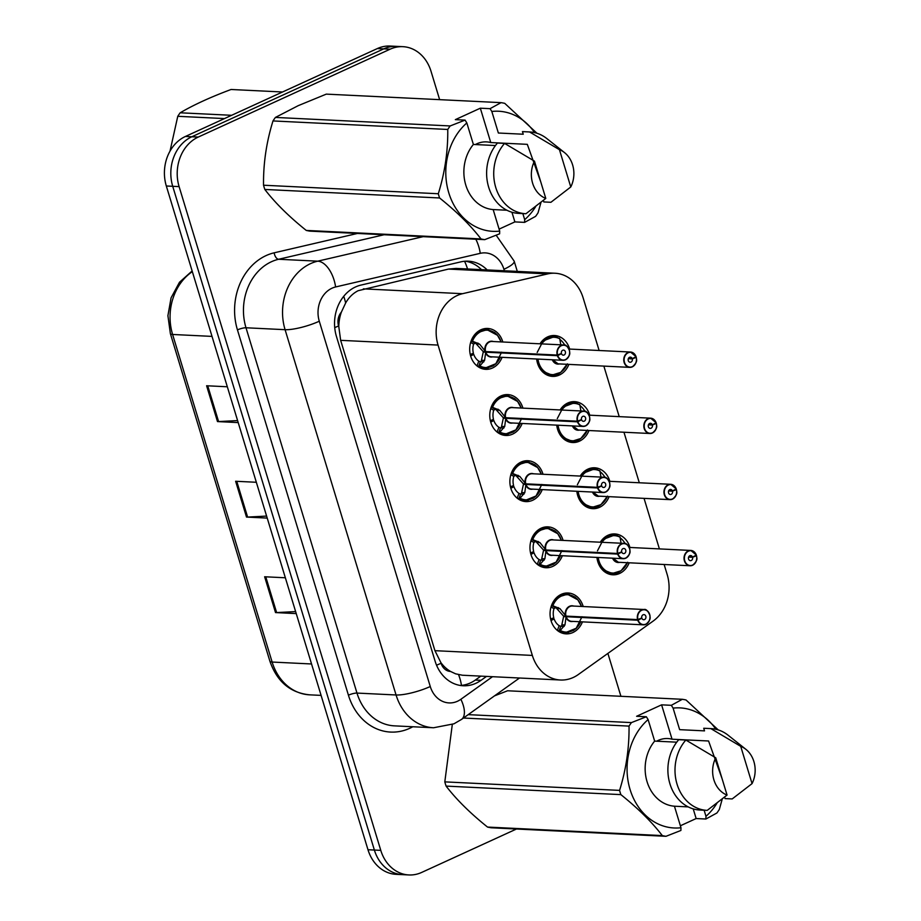 <?xml version="1.0" encoding="UTF-8"?>
<svg xmlns="http://www.w3.org/2000/svg" width="921" height="921" viewBox="0 0 921 921"><rect width="100%" height="100%" fill="white"/><g stroke="black" fill="none" stroke-linecap="round" stroke-linejoin="round"><path stroke-width="1.38" d="M560.106 409.949A20.469 17.004 -87.2 0 1 567.808 402.995A20.469 17.004 -87.2 0 1 574.612 401.648A20.469 17.004 -87.2 0 1 589.728 415.198M588.98 430.521A20.469 17.004 -87.2 0 1 579.413 441.194A20.469 17.004 -87.2 0 1 572.62 442.529A20.469 17.004 -87.2 0 1 556.745 425.145M580.207 476.076A20.469 17.004 -87.2 0 1 587.909 469.123A20.469 17.004 -87.2 0 1 594.701 467.787A20.469 17.004 -87.2 0 1 609.829 481.326M609.08 496.661A20.469 17.004 -87.2 0 1 599.513 507.333A20.469 17.004 -87.2 0 1 592.71 508.668A20.469 17.004 -87.2 0 1 576.834 491.284M600.296 542.216A20.469 17.004 -87.2 0 1 607.998 535.262A20.469 17.004 -87.2 0 1 614.791 533.927A20.469 17.004 -87.2 0 1 629.918 547.465M629.17 562.8A20.469 17.004 -87.2 0 1 619.603 573.461A20.469 17.004 -87.2 0 1 612.799 574.808A20.469 17.004 -87.2 0 1 596.935 557.412M540.017 343.809A20.469 17.004 -87.2 0 1 547.719 336.856A20.469 17.004 -87.2 0 1 554.511 335.52A20.469 17.004 -87.2 0 1 569.639 349.059M568.89 364.394A20.469 17.004 -87.2 0 1 559.323 375.054A20.469 17.004 -87.2 0 1 552.519 376.401A20.469 17.004 -87.2 0 1 536.655 359.006M522.161 423.464A20.469 17.004 -87.2 0 1 512.594 434.125A20.469 17.004 -87.2 0 1 505.79 435.472A20.469 17.004 -87.2 0 1 489.949 418.341A20.469 17.004 -87.2 0 1 500.989 395.926A20.469 17.004 -87.2 0 1 507.782 394.591A20.469 17.004 -87.2 0 1 522.909 408.13M542.25 489.592A20.469 17.004 -87.2 0 1 532.683 500.264A20.469 17.004 -87.2 0 1 525.879 501.6A20.469 17.004 -87.2 0 1 510.05 484.481A20.469 17.004 -87.2 0 1 521.079 462.066A20.469 17.004 -87.2 0 1 527.883 460.719A20.469 17.004 -87.2 0 1 542.999 474.269M562.351 555.731A20.469 17.004 -87.2 0 1 552.773 566.392A20.469 17.004 -87.2 0 1 545.98 567.739A20.469 17.004 -87.2 0 1 530.139 550.608A20.469 17.004 -87.2 0 1 541.168 528.194A20.469 17.004 -87.2 0 1 547.972 526.858A20.469 17.004 -87.2 0 1 563.088 540.397M582.44 621.859A20.469 17.004 -87.2 0 1 572.874 632.531A20.469 17.004 -87.2 0 1 566.07 633.867A20.469 17.004 -87.2 0 1 550.228 616.748A20.469 17.004 -87.2 0 1 561.269 594.333A20.469 17.004 -87.2 0 1 568.061 592.997A20.469 17.004 -87.2 0 1 583.189 606.536M502.072 357.325A20.469 17.004 -87.2 0 1 492.493 367.997A20.469 17.004 -87.2 0 1 485.701 369.333A20.469 17.004 -87.2 0 1 469.86 352.213A20.469 17.004 -87.2 0 1 480.889 329.787A20.469 17.004 -87.2 0 1 487.693 328.452A20.469 17.004 -87.2 0 1 502.808 341.99M599.122 350.498L583.12 297.828A38.371 31.89 92.8 0 0 554.995 273.238L456.091 268.414L448.481 269.082L358.154 290.702C353.019 293.304 348.84 297.391 345.651 302.974L341.357 312.15A12.79 10.626 92.8 0 0 338.594 325.93A38.371 8.439 163.1 0 1 334.726 327.623M554.995 273.238A38.371 31.89 92.8 0 0 547.615 273.917L462.538 293.695A38.371 31.89 92.8 0 0 457.161 295.537A38.371 31.89 92.8 0 0 438.051 345.076L532.338 655.418A38.371 31.89 92.8 0 0 560.463 680.009A38.371 31.89 92.8 0 0 578.25 674.575L653.104 621.111A38.371 31.89 92.8 0 0 667.172 574.497L664.133 564.504M450.519 671.444A38.371 31.89 -87.2 0 1 440.883 662.613L441.078 663.247A12.79 10.626 92.8 0 0 450.519 671.444L455.596 673.827L462.503 675.243M338.594 325.93L338.79 326.564A38.371 31.89 -87.2 0 1 341.357 312.15M338.79 326.564L340.643 340.333L434.931 650.675L440.883 662.613M659.401 548.904L644.044 498.365M639.301 482.765L623.954 432.225M619.211 416.637L603.854 366.098M516.474 829.015L421.645 872.44A38.371 31.89 -87.2 0 1 408.889 874.95L402.5 874.639A38.371 31.89 -87.2 0 1 374.375 850.048L172.722 186.307A38.371 31.89 -87.2 0 1 191.821 136.769L383.758 48.871A38.371 31.89 -87.2 0 1 396.502 46.361A38.371 31.89 -87.2 0 0 383.758 48.871L191.821 136.769A38.371 31.89 -87.2 0 0 172.722 186.307L374.375 850.048A38.371 31.89 -87.2 0 0 402.5 874.639L396.099 874.328A38.371 31.89 -87.2 0 1 367.986 849.738L166.321 185.996A38.371 31.89 -87.2 0 1 185.432 136.458L377.357 48.56A38.371 31.89 -87.2 0 1 390.113 46.05L402.903 46.672A38.371 31.89 -87.2 0 1 431.016 71.262L439.639 99.652M295.629 611.59L276.622 612.569A10.235 2.256 163.1 0 1 275.517 612.58L296.228 613.593M285.349 577.778L264.638 576.765L275.517 612.58M237.595 420.586L218.599 421.565A10.235 2.256 163.1 0 1 217.483 421.576L238.205 422.589M227.326 386.774L206.603 385.761L217.483 421.576M266.606 516.082L247.611 517.072A10.235 2.256 163.1 0 1 246.506 517.072L267.217 518.086M256.337 482.27L235.626 481.269L246.506 517.072M487.174 269.934A38.371 31.89 92.8 0 0 468.282 261.184A38.371 31.89 92.8 0 0 460.914 261.852L360.928 285.096A38.371 31.89 92.8 0 0 355.564 286.938A38.371 31.89 92.8 0 0 336.453 336.487L435.103 661.174A38.371 31.89 92.8 0 0 463.217 685.765A38.371 31.89 92.8 0 0 481.015 680.331L486.507 676.405M408.889 874.95A38.371 31.89 -87.2 0 1 380.776 850.359L179.111 186.618A38.371 31.89 -87.2 0 1 198.222 137.079L390.147 49.181A38.371 31.89 -87.2 0 1 402.903 46.672M607.883 653.403L620.915 696.299M480.82 676.129L475.328 680.055A38.371 31.89 -87.2 0 1 460.385 685.477M465.439 261.196A38.371 31.89 -87.2 0 1 481.487 269.657M489.016 329.971A19.18 15.945 92.8 0 0 486.921 329.695A19.18 15.945 92.8 0 0 480.543 330.95A19.18 15.945 92.8 0 0 471.61 340.851L479.634 344.155L485.528 351.569L483.041 351.442L475.443 342.992L473.601 344.109A14.068 11.697 92.8 0 0 473.406 353.25L470.251 354.504M557.401 355.679L557.746 355.587A7.414 6.159 92.8 0 0 565.552 359.558A7.414 6.159 92.8 0 0 569.247 349.98A7.414 6.159 92.8 0 0 561.338 345.709A7.414 6.159 92.8 0 0 557.562 354.988L557.217 355.057A7.679 6.378 -87.2 0 1 561.131 345.467A7.679 6.378 -87.2 0 1 563.675 344.961C565.621 344.327 567.589 346.308 569.592 350.924C569.339 352.605 571.527 354.62 565.517 359.789A7.679 6.378 -87.2 0 1 562.927 360.295A7.679 6.378 -87.2 0 1 557.401 355.679L485.712 352.19L484.584 360.422L479.404 366.443A19.18 15.945 92.8 0 0 485.045 368.02A19.18 15.945 92.8 0 0 488.452 367.744M565.54 359.766A7.679 6.378 -87.2 0 0 569.615 351.35A7.679 6.378 -87.2 0 0 563.675 344.961L492.044 341.472A7.679 6.378 92.8 0 0 489.488 341.967A7.679 6.378 92.8 0 0 485.586 351.569L485.528 351.569M557.217 355.057L485.586 351.569M557.562 354.988L561.419 353.445A2.556 2.13 -87.2 0 1 563.571 350.084A2.556 2.13 -87.2 0 1 563.318 355.184A2.556 2.13 -87.2 0 1 561.476 353.652L560.958 353.629M483.778 361.895L480.44 361.734L478.678 366.431L477.02 365.844A19.18 15.945 -87.2 0 1 476.594 365.579M470.884 354.251L473.751 354.389A14.068 11.697 92.8 0 0 478.782 361.136L480.44 361.734M471.621 340.862L477.953 332.481L487.036 329.706L497.467 335.302M501.634 352.179L495.855 363.691L485.309 368.009L478.678 366.431M473.751 354.389L470.643 356.001M485.712 352.19L483.237 352.064L485.022 351.534M481.153 361.757L483.237 352.064M561.476 353.652L557.746 355.587M487.566 351.661L485.77 352.19A7.679 6.378 92.8 0 0 491.296 356.795L562.927 360.295L565.517 359.789M558.114 363.864L552.807 359.8A7.679 6.378 92.8 0 0 558.126 363.864L629.757 367.364L632.336 366.846A7.679 6.378 -87.2 0 1 629.757 367.364A7.679 6.378 -87.2 0 1 623.816 360.94A7.679 6.378 -87.2 0 1 627.949 352.536A7.679 6.378 -87.2 0 1 630.505 352.029A7.679 6.378 -87.2 0 1 636.031 356.634L635.974 356.749A7.414 6.159 92.8 0 0 628.168 352.778A7.414 6.159 92.8 0 0 624.473 362.356A7.414 6.159 92.8 0 0 632.37 366.627A7.414 6.159 92.8 0 0 636.158 357.348L632.301 358.891L628.329 358.695M636.158 357.348L635.087 357.21M632.301 358.891A2.556 2.13 -87.2 0 1 630.148 362.252A2.556 2.13 -87.2 0 1 630.39 357.141A2.556 2.13 -87.2 0 1 632.232 358.683L628.41 358.499M557.677 337.558A19.18 15.945 92.8 0 0 553.74 336.764A19.18 15.945 92.8 0 0 547.373 338.019A19.18 15.945 92.8 0 0 540.604 343.832M537.024 359.029A19.18 15.945 92.8 0 0 537.818 362.793A19.18 15.945 92.8 0 0 551.875 375.089A19.18 15.945 92.8 0 0 554.534 374.951M567.014 364.302L560.785 372.349L551.978 375.089L543.321 371.543L537.818 362.793M537.173 352.467L543.183 340.851L553.993 336.798L559.392 338.329M559.841 339.412A19.18 15.945 -87.2 0 1 564.769 345.133M560.762 344.673L559.772 338.79A18.696 15.53 -87.2 0 0 541.663 343.89M632.232 358.683L635.974 356.749M632.336 366.846C638.748 361.113 636.066 359.42 636.261 357.279L636.215 357.267A7.679 6.378 -87.2 0 1 632.37 366.823M509.106 396.099A19.18 15.945 92.8 0 0 507.011 395.834A19.18 15.945 92.8 0 0 500.633 397.089A19.18 15.945 92.8 0 0 491.71 406.99L499.735 410.294L505.617 417.697L503.142 417.581L495.533 409.12L493.702 410.236A14.068 11.697 92.8 0 0 493.495 419.377L490.34 420.644M577.502 421.818L577.835 421.726A7.414 6.159 92.8 0 0 585.641 425.698A7.414 6.159 92.8 0 0 589.336 416.119A7.414 6.159 92.8 0 0 581.439 411.848A7.414 6.159 92.8 0 0 577.651 421.116L577.306 421.196A7.679 6.378 -87.2 0 1 581.22 411.595A7.679 6.378 -87.2 0 1 583.764 411.1A7.679 6.378 -87.2 0 1 589.705 417.524A7.679 6.378 -87.2 0 1 585.572 425.928A7.679 6.378 -87.2 0 1 583.028 426.423A7.679 6.378 -87.2 0 1 577.502 421.818L505.802 418.318L504.673 426.561L499.493 432.582A19.18 15.945 92.8 0 0 505.145 434.159A19.18 15.945 92.8 0 0 508.542 433.883M507.655 417.8L505.871 418.318A7.667 6.378 -87.2 0 1 505.871 418.318A7.679 6.378 92.8 0 0 511.385 422.935L583.028 426.423L585.606 425.916C591.627 420.759 589.44 418.744 589.682 417.063C587.679 412.447 585.71 410.455 583.764 411.1L512.134 407.6A7.679 6.378 92.8 0 0 509.589 408.107A7.679 6.378 92.8 0 0 505.675 417.697L505.617 417.697M577.306 421.196L505.675 417.697M577.651 421.116L581.508 419.585A2.556 2.13 -87.2 0 1 583.661 416.211A2.556 2.13 -87.2 0 1 583.419 421.323A2.556 2.13 -87.2 0 1 581.577 419.792L581.047 419.757M517.556 401.441L507.126 395.846L498.042 398.609L491.273 406.967M503.868 428.035L500.529 427.874L498.779 432.559L497.11 431.984A19.18 15.945 -87.2 0 1 496.695 431.707M490.974 420.39L493.84 420.529A14.068 11.697 92.8 0 0 498.871 427.275L500.529 427.874M521.735 418.318L515.944 429.831L505.399 434.148L498.779 432.559M493.84 420.529L490.732 422.14M501.231 427.897L503.327 418.203L505.111 417.674M505.802 418.318L503.327 418.203M581.577 419.792L577.835 421.726M529.207 462.238A19.18 15.945 92.8 0 0 527.1 461.962A19.18 15.945 92.8 0 0 520.733 463.217A19.18 15.945 92.8 0 0 511.8 473.118L519.824 476.422L525.707 483.836L523.232 483.709L515.633 475.259L513.791 476.376A14.068 11.697 92.8 0 0 513.584 485.517L510.441 486.772M597.591 487.957L597.936 487.854A7.414 6.159 92.8 0 0 605.73 491.826A7.414 6.159 92.8 0 0 609.426 482.247A7.414 6.159 92.8 0 0 601.528 477.976A7.414 6.159 92.8 0 0 597.752 487.255L597.407 487.324A7.679 6.378 -87.2 0 1 601.309 477.734A7.679 6.378 -87.2 0 1 603.865 477.228A7.679 6.378 -87.2 0 1 609.806 483.652A7.679 6.378 -87.2 0 1 605.661 492.056A7.679 6.378 -87.2 0 1 603.117 492.562A7.679 6.378 -87.2 0 1 597.591 487.957L525.903 484.458L524.774 492.7L519.582 498.722A19.18 15.945 92.8 0 0 525.235 500.287A19.18 15.945 92.8 0 0 528.642 500.022M527.756 483.928L525.96 484.458A7.679 6.378 92.8 0 0 531.486 489.074L603.117 492.562L605.696 492.056C611.717 486.887 609.529 484.883 609.783 483.203C607.779 478.586 605.811 476.594 603.865 477.228L532.234 473.739A7.679 6.378 92.8 0 0 529.679 474.246A7.679 6.378 92.8 0 0 525.764 483.836L525.707 483.836M597.407 487.324L525.764 483.836M597.752 487.255L601.597 485.712A2.556 2.13 -87.2 0 1 603.762 482.351A2.556 2.13 -87.2 0 1 603.508 487.462A2.556 2.13 -87.2 0 1 601.666 485.92L601.148 485.897M537.645 467.569L527.215 461.974L518.143 464.748L511.362 473.106M523.968 494.163L520.63 494.001L518.868 498.698L517.199 498.111A19.18 15.945 -87.2 0 1 516.785 497.847M511.074 486.518L513.941 486.656A14.068 11.697 92.8 0 0 518.972 493.403L520.63 494.001M541.824 484.446L536.045 495.97L525.488 500.287L518.868 498.698M513.941 486.656L510.821 488.28M515.633 475.259L518.258 475.386M521.332 494.036L523.416 484.342L525.212 483.813M525.903 484.458L523.416 484.342M601.666 485.92L597.936 487.854M549.296 528.366A19.18 15.945 92.8 0 0 547.201 528.101A19.18 15.945 92.8 0 0 540.823 529.356A19.18 15.945 92.8 0 0 531.889 539.257L539.913 542.561L545.808 549.964L543.321 549.849L535.734 541.398L533.881 542.504A14.068 11.697 92.8 0 0 533.685 551.656L530.531 552.911M617.68 554.085L618.026 553.993A7.414 6.159 92.8 0 0 625.831 557.965A7.414 6.159 92.8 0 0 629.527 548.386A7.414 6.159 92.8 0 0 621.617 544.115A7.414 6.159 92.8 0 0 617.841 553.394L617.496 553.463A7.679 6.378 -87.2 0 1 621.41 543.874A7.679 6.378 -87.2 0 1 623.954 543.367A7.679 6.378 -87.2 0 1 629.895 549.791A7.679 6.378 -87.2 0 1 625.762 558.195A7.679 6.378 -87.2 0 1 623.206 558.702A7.679 6.378 -87.2 0 1 617.68 554.085L545.992 550.597L544.864 558.828L539.671 564.872A19.18 15.945 92.8 0 0 545.324 566.427A19.18 15.945 92.8 0 0 548.732 566.15M547.845 550.067L546.049 550.597A7.679 6.378 92.8 0 0 551.575 555.202L623.206 558.702L625.796 558.184C631.806 553.026 629.619 551.011 629.872 549.33C627.869 544.714 625.9 542.722 623.954 543.367L552.324 539.879A7.679 6.378 92.8 0 0 549.768 540.374A7.679 6.378 92.8 0 0 545.865 549.975L545.808 549.964M617.496 553.463L545.865 549.975M617.841 553.394L621.698 551.852A2.556 2.13 -87.2 0 1 623.851 548.479A2.556 2.13 -87.2 0 1 623.598 553.59A2.556 2.13 -87.2 0 1 621.756 552.059L621.238 552.036M557.746 533.708L547.316 528.113L538.232 530.887L531.463 539.234M544.058 560.302L540.719 560.141L538.958 564.838L537.3 564.251A19.18 15.945 -87.2 0 1 536.874 563.986M531.164 552.658L534.03 552.796A14.068 11.697 92.8 0 0 539.061 559.542L540.719 560.141M561.914 550.585L556.134 562.098L545.589 566.415L539.683 564.849M534.03 552.796L530.922 554.407M539.671 564.872L538.958 564.838M535.734 541.398L538.348 541.525M541.421 560.175L543.517 550.47L545.301 549.941M545.992 550.597L543.517 550.47M621.756 552.059L618.026 553.993M569.385 594.505A19.18 15.945 92.8 0 0 567.29 594.229A19.18 15.945 92.8 0 0 560.912 595.496A19.18 15.945 92.8 0 0 551.99 605.396L560.014 608.689L565.897 616.103L563.422 615.976L555.824 607.538L553.981 608.643A14.068 11.697 92.8 0 0 553.774 617.784L550.62 619.05M637.781 620.224L638.115 620.132A7.414 6.159 92.8 0 0 645.92 624.093A7.414 6.159 92.8 0 0 649.616 614.514A7.414 6.159 92.8 0 0 641.718 610.255A7.414 6.159 92.8 0 0 637.931 619.522L637.585 619.603A7.679 6.378 -87.2 0 1 641.5 610.001A7.679 6.378 -87.2 0 1 644.055 609.506A7.679 6.378 -87.2 0 1 649.984 615.919A7.679 6.378 -87.2 0 1 645.851 624.334A7.679 6.378 -87.2 0 1 643.307 624.829A7.679 6.378 -87.2 0 1 637.781 620.224L566.081 616.725L564.953 624.968L559.761 631A19.18 15.945 92.8 0 0 565.425 632.554A19.18 15.945 92.8 0 0 568.821 632.29M567.935 616.207L566.15 616.725A7.679 6.378 92.8 0 0 571.665 621.341L643.307 624.829L645.886 624.323C651.907 619.154 649.719 617.151 649.961 615.47C647.97 610.853 645.989 608.862 644.055 609.506L572.413 606.006A7.679 6.378 92.8 0 0 569.869 606.513A7.679 6.378 92.8 0 0 565.955 616.103L565.897 616.103M637.585 619.603L565.955 616.103M637.931 619.522L641.787 617.979A2.556 2.13 -87.2 0 1 643.94 614.618A2.556 2.13 -87.2 0 1 643.698 619.729A2.556 2.13 -87.2 0 1 641.856 618.187L641.327 618.164M564.147 626.43L560.808 626.268L559.059 630.966L557.389 630.39A19.18 15.945 -87.2 0 1 556.975 630.114M551.253 618.797L554.12 618.935A14.068 11.697 92.8 0 0 559.151 625.681L560.808 626.268M552.001 605.396L558.322 597.015L567.405 594.241L577.835 599.847M582.014 616.725L576.224 628.237L565.678 632.554L559.772 630.989M554.12 618.935L551.011 620.547M559.761 631L559.059 630.966M555.824 607.538L558.448 607.653M566.081 616.725L563.606 616.61L565.39 616.08M561.522 626.292L563.606 616.61M641.856 618.187L638.115 620.132M578.204 430.003L572.897 425.928A7.679 6.378 92.8 0 0 578.215 430.003L649.846 433.492L652.436 432.985A7.679 6.378 -87.2 0 1 649.846 433.492A7.679 6.378 -87.2 0 1 643.906 427.068A7.679 6.378 -87.2 0 1 648.05 418.664A7.679 6.378 -87.2 0 1 650.594 418.169A7.679 6.378 -87.2 0 1 656.12 422.774L656.063 422.877A7.414 6.159 92.8 0 0 648.257 418.917A7.414 6.159 92.8 0 0 644.562 428.495A7.414 6.159 92.8 0 0 652.471 432.755A7.414 6.159 92.8 0 0 656.247 423.487L652.39 425.03L648.419 424.834M656.247 423.487L655.176 423.338M652.39 425.03A2.556 2.13 -87.2 0 1 650.238 428.392A2.556 2.13 -87.2 0 1 650.491 423.28A2.556 2.13 -87.2 0 1 652.333 424.811L648.511 424.627M577.778 403.697A19.18 15.945 92.8 0 0 573.841 402.891A19.18 15.945 92.8 0 0 567.463 404.158A19.18 15.945 92.8 0 0 560.705 409.972M557.113 425.168A19.18 15.945 92.8 0 0 557.907 428.921A19.18 15.945 92.8 0 0 571.964 441.217A19.18 15.945 92.8 0 0 574.635 441.078M587.103 430.429L580.875 438.477L572.068 441.217L563.41 437.682L557.907 428.921M557.274 418.606L563.272 406.99L574.082 402.926L579.493 404.469M579.942 405.551A19.18 15.945 -87.2 0 1 584.858 411.261M580.852 410.812L579.873 404.929A18.696 15.53 -87.2 0 0 561.752 410.029M652.333 424.811L656.063 422.877M598.305 496.131L592.997 492.067A7.679 6.378 92.8 0 0 598.305 496.131L669.947 499.631L672.526 499.124A7.679 6.378 -87.2 0 1 669.947 499.631A7.679 6.378 -87.2 0 1 664.006 493.207A7.679 6.378 -87.2 0 1 668.139 484.803A7.679 6.378 -87.2 0 1 670.684 484.296A7.679 6.378 -87.2 0 1 676.21 488.901L676.164 489.016A7.414 6.159 92.8 0 0 668.358 485.045A7.414 6.159 92.8 0 0 664.663 494.623A7.414 6.159 92.8 0 0 672.56 498.894A7.414 6.159 92.8 0 0 676.336 489.615L672.491 491.158L668.519 490.962M676.336 489.615L675.266 489.477M672.491 491.158A2.556 2.13 -87.2 0 1 670.338 494.519A2.556 2.13 -87.2 0 1 670.58 489.419A2.556 2.13 -87.2 0 1 672.422 490.951L668.6 490.766M597.867 469.825A19.18 15.945 92.8 0 0 593.93 469.031A19.18 15.945 92.8 0 0 587.552 470.286A19.18 15.945 92.8 0 0 580.794 476.111M577.214 491.296A19.18 15.945 92.8 0 0 577.997 495.061A19.18 15.945 92.8 0 0 592.065 507.356A19.18 15.945 92.8 0 0 594.724 507.218M607.204 496.569L600.964 504.616L592.168 507.356L583.511 503.81L577.997 495.061M577.363 484.734L583.361 473.129L594.172 469.065L599.583 470.608M600.032 471.679A19.18 15.945 -87.2 0 1 604.959 477.4M600.941 476.94L599.962 471.068A18.696 15.53 -87.2 0 0 581.842 476.157M672.422 490.951L676.164 489.016M618.394 562.27L613.087 558.207A7.679 6.378 92.8 0 0 618.405 562.27L690.036 565.759L692.615 565.252A7.679 6.378 -87.2 0 1 690.036 565.759A7.679 6.378 -87.2 0 1 684.096 559.346A7.679 6.378 -87.2 0 1 688.229 550.931A7.679 6.378 -87.2 0 1 690.785 550.436A7.679 6.378 -87.2 0 1 696.311 555.041L696.253 555.156A7.414 6.159 92.8 0 0 688.448 551.184A7.414 6.159 92.8 0 0 684.752 560.762A7.414 6.159 92.8 0 0 692.65 565.034A7.414 6.159 92.8 0 0 696.437 555.754L692.58 557.297L688.609 557.101M696.437 555.754L695.367 555.616M692.58 557.297A2.556 2.13 -87.2 0 1 690.428 560.659A2.556 2.13 -87.2 0 1 690.681 555.547A2.556 2.13 -87.2 0 1 692.511 557.09L688.689 556.894M617.956 535.964A19.18 15.945 92.8 0 0 614.019 535.17A19.18 15.945 92.8 0 0 607.653 536.425A19.18 15.945 92.8 0 0 600.883 542.239M597.303 557.435A19.18 15.945 92.8 0 0 598.097 561.2A19.18 15.945 92.8 0 0 612.154 573.495A19.18 15.945 92.8 0 0 614.814 573.357M627.293 562.708L621.065 570.755L612.258 573.495L603.6 569.949L598.097 561.2M597.453 550.873L603.462 539.257L614.272 535.205L619.672 536.736M620.121 537.818A19.18 15.945 -87.2 0 1 625.048 543.528M621.042 543.079L620.052 537.196A18.696 15.53 -87.2 0 0 601.943 542.296M692.511 557.09L696.253 555.156M282.528 91.985L231.067 89.487C210.713 97.062 193.744 104.833 180.182 112.788L231.632 115.298M224.471 118.579L177.765 116.299A69.063 57.39 -87.2 0 1 180.182 112.788M177.765 116.299L170.028 151.09M540.788 181.978L527.307 144.344L490.766 142.559L480.325 108.194L455.342 119.638L465.082 120.11L466.832 122.93A60.118 49.953 -87.2 0 0 448.78 192.8A60.118 49.953 -87.2 0 0 499.7 231.102L493.161 209.562A38.371 31.89 -87.2 0 1 465.773 185.017A38.371 31.89 -87.2 0 1 473.382 144.459L466.832 122.93M477.446 144.655L476.479 143.987M475.386 144.551A28.908 24.027 -87.2 0 1 476.905 143.78A28.908 24.027 -87.2 0 1 486.518 141.892A28.908 24.027 -87.2 0 1 490.766 142.559M499.7 231.102L499.619 233.819L484.722 239.656L309.963 231.136A69.063 57.39 -87.2 0 1 306.256 230.423L481.015 238.942C470.7 225.507 456.897 211.853 439.582 197.969A69.063 57.39 -87.2 0 1 438.304 193.744C444.878 172.572 448.032 151.148 447.756 129.458A69.063 57.39 -87.2 0 1 450.173 125.947L465.082 120.11M439.582 197.969L264.822 189.45C275.137 202.885 288.941 216.539 306.256 230.423M264.822 189.45A69.063 57.39 -87.2 0 1 263.533 185.225L438.304 193.744M447.756 129.458L272.996 120.939C266.411 142.11 263.256 163.535 263.533 185.225M272.996 120.939A69.063 57.39 -87.2 0 1 275.414 117.428L450.173 125.947M480.325 108.194L490.064 108.666L501.059 102.645L326.299 94.126L298.243 105.65L275.414 117.428M484.722 239.656A69.063 57.39 -87.2 0 1 481.015 238.942M495.463 145.53L473.382 144.459M493.161 209.562L506.93 210.241M525.569 213.718L518.822 213.384A40.927 34.008 -87.2 0 1 518.65 213.384A40.927 34.008 -87.2 0 1 488.625 187.044A40.927 34.008 -87.2 0 1 497.455 143.054L504.57 143.4A40.927 34.008 -87.2 0 0 495.728 187.389A40.927 34.008 -87.2 0 0 525.753 213.73L518.65 213.384M545.785 198.418A25.581 21.252 -87.2 0 1 534.456 161.14L545.785 198.418L525.937 213.741A40.927 34.008 -87.2 0 1 525.753 213.73M534.456 161.14L504.57 143.4M540.938 202.505L538.037 212.832A69.063 57.39 -87.2 0 1 535.608 216.354L524.613 222.375L524.694 219.659A60.118 49.953 -87.2 0 0 535.654 206.615M501.059 102.645A69.063 57.39 -87.2 0 1 504.766 103.359L536.966 133.269M490.064 108.666L491.826 111.476A60.118 49.953 -87.2 0 1 534.606 132.636M491.826 111.476L498.365 133.015L523.243 134.224L522.449 131.611A40.927 34.008 -87.2 0 1 522.633 131.622A40.927 34.008 -87.2 0 1 522.817 131.634M522.449 131.611L529.552 131.956L559.45 149.697A25.581 21.252 -87.2 0 1 564.561 152.644A25.581 21.252 -87.2 0 1 570.778 186.975L550.919 202.286L543.816 201.941L543.378 200.502M529.552 131.956A40.927 34.008 -87.2 0 1 529.736 131.968A40.927 34.008 -87.2 0 1 546.855 138.587L564.561 152.644M570.778 186.975L559.45 149.697M522.852 213.591L524.694 219.659M499.101 229.122L514.874 221.903L524.613 222.375M514.874 221.903L511.938 212.233M722.064 778.625L708.583 740.991L672.042 739.206L661.6 704.841L636.607 716.285L646.358 716.757L648.108 719.566A60.118 49.953 -87.2 0 0 630.056 789.447A60.118 49.953 -87.2 0 0 680.976 827.749L674.437 806.209A38.371 31.89 -87.2 0 1 647.049 781.664A38.371 31.89 -87.2 0 1 654.658 741.106L648.108 719.566M658.722 741.301L657.755 740.634M656.661 741.198A28.908 24.027 -87.2 0 1 658.181 740.426A28.908 24.027 -87.2 0 1 667.794 738.538A28.908 24.027 -87.2 0 1 672.042 739.206M680.976 827.749L680.895 830.466L665.998 836.303L491.238 827.783A69.063 57.39 -87.2 0 1 487.531 827.07L662.291 835.589C651.976 822.154 638.172 808.5 620.858 794.616A69.063 57.39 -87.2 0 1 619.58 790.391C626.153 769.219 629.308 747.794 629.031 726.105A69.063 57.39 -87.2 0 1 631.449 722.594L646.358 716.757M620.858 794.616L446.098 786.097C456.413 799.532 470.217 813.185 487.531 827.07M446.098 786.097A69.063 57.39 -87.2 0 1 444.808 781.871L619.58 790.391M452.326 724.309L444.808 781.871M665.998 836.303A69.063 57.39 -87.2 0 1 662.291 835.589M676.739 742.176L654.658 741.106M674.437 806.209L688.206 806.888M706.844 810.365L700.098 810.031A40.927 34.008 -87.2 0 1 699.925 810.031A40.927 34.008 -87.2 0 1 669.889 783.69A40.927 34.008 -87.2 0 1 678.731 739.701L685.846 740.047A40.927 34.008 -87.2 0 0 677.004 784.036A40.927 34.008 -87.2 0 0 707.029 810.376L699.925 810.031M727.06 795.065A25.581 21.252 -87.2 0 1 715.732 757.787L727.06 795.065L707.213 810.388A40.927 34.008 -87.2 0 1 707.029 810.376M715.732 757.787L685.846 740.047M661.6 704.841L671.34 705.313L682.334 699.292L507.575 690.773L494.508 695.862M722.214 799.152L719.313 809.478A69.063 57.39 -87.2 0 1 716.883 813.001L705.889 819.022L705.97 816.305A60.118 49.953 -87.2 0 0 716.929 803.262M682.334 699.292A69.063 57.39 -87.2 0 1 686.041 699.995L718.242 729.916M468.213 714.638L631.449 722.594M629.031 726.105L463.447 718.035M671.34 705.313L673.101 708.122A60.118 49.953 -87.2 0 1 715.882 729.282M673.101 708.122L679.64 729.662L704.519 730.871L703.725 728.258A40.927 34.008 -87.2 0 1 703.909 728.269A40.927 34.008 -87.2 0 1 704.093 728.281M703.725 728.258L710.828 728.603L740.726 746.344A25.581 21.252 -87.2 0 1 745.837 749.291A25.581 21.252 -87.2 0 1 752.054 783.621L732.195 798.933L725.092 798.588L724.654 797.149M710.828 728.603A40.927 34.008 -87.2 0 1 711.012 728.615A40.927 34.008 -87.2 0 1 728.131 735.234L745.837 749.291M752.054 783.621L740.726 746.344M704.128 810.238L705.97 816.305M680.377 825.769L696.149 818.55L705.889 819.022M696.149 818.55L693.214 808.88M363.392 288.86L462.538 293.695M461.421 685.397A38.371 17.844 -125.5 0 0 458.589 674.702M467.557 268.978A38.371 20.769 -103.1 0 0 464.575 261.265M345.651 302.974A38.371 20.769 -103.1 0 0 343.74 296.309M441.078 663.247A38.371 8.439 163.1 0 1 436.554 665.204M340.643 340.333L438.051 345.076M448.481 269.082L547.615 273.917M434.931 650.675L532.338 655.418M192.339 271.637A51.162 42.516 92.8 0 0 172.607 334.473L272.132 662.049A51.162 42.516 92.8 0 0 309.629 694.837C290.219 692.822 276.968 681.598 269.888 661.186A12.79 2.809 -16.9 0 0 272.132 662.049L311.54 663.972M212.014 336.395L172.607 334.473A12.79 2.809 163.1 0 1 170.373 333.621L167.91 315.684L171.076 297.828L179.48 282.263L192.132 270.97M367.986 849.738L380.776 850.359M166.321 185.996L179.111 186.618M185.432 136.458L198.222 137.079M377.357 48.56L390.147 49.181M247.611 517.072L236.755 481.315M218.599 421.565L207.732 385.818M276.622 612.569L265.766 576.822M504.374 270.774L503.925 269.277A25.581 21.252 92.8 0 0 480.255 253.333L335.612 286.961A25.581 21.252 92.8 0 0 332.032 288.192A25.581 21.252 92.8 0 0 319.288 321.222L430.268 686.513A25.581 21.252 92.8 0 0 457.518 701.238A25.581 21.252 92.8 0 0 460.88 699.281L492.505 676.705M430.268 686.513A25.581 5.63 -16.9 0 1 396.065 694.975L285.084 329.683A51.162 42.516 -87.2 0 1 310.561 263.625A51.162 42.516 -87.2 0 1 317.722 261.173L278.637 259.262A51.162 42.516 92.8 0 0 271.476 261.714A51.162 42.516 92.8 0 0 245.999 327.772L356.98 693.076A51.162 42.516 92.8 0 0 394.476 725.863L433.561 727.763A51.162 42.516 -87.2 0 1 396.065 694.975L356.98 693.076A6.389 1.405 163.1 0 0 348.426 695.182L237.445 329.891A6.389 1.405 163.1 0 1 245.999 327.772L285.084 329.683A25.581 5.63 -16.9 0 0 319.288 321.222M433.561 727.763L453.961 723.802L461.536 719.405A25.581 11.892 -125.5 0 0 460.88 699.281M237.445 329.891A57.551 47.823 -87.2 0 1 266.111 255.578A57.551 47.823 -87.2 0 1 274.17 252.815L357.452 233.45M412.804 726.75A57.551 47.823 -87.2 0 1 348.426 695.182M335.612 286.961A25.581 13.85 -103.1 0 0 317.722 261.173L423.165 236.651M384.08 234.751L278.637 259.262A6.389 3.465 76.9 0 1 274.17 252.815M503.925 269.277A25.581 5.63 -16.9 0 0 514.183 261.15L496.166 235.223M480.255 253.333A25.581 13.85 -103.1 0 0 475.8 239.218M475.328 680.055L481.015 680.331M484.941 350.82A7.909 6.574 -87.2 0 1 493.357 341.53M492.597 356.864A7.909 6.574 -87.2 0 1 485.609 353.019M472.519 341.081A18.696 15.542 -87.2 0 1 487.197 330.19A18.696 15.542 -87.2 0 1 501.07 341.91M500.322 357.244A18.696 15.542 -87.2 0 1 480.106 366.04M484.584 360.422L482.005 360.295M477.02 365.844L478.782 361.136M473.601 344.109L470.643 342.451M478.068 343.119L475.432 342.992M479.634 344.155L477.055 344.028M471.138 340.954L474.729 342.957M559.427 363.933A7.909 6.574 -87.2 0 1 552.301 359.777M567.129 364.302A18.696 15.53 -87.2 0 1 550.781 374.444A18.696 15.53 -87.2 0 1 537.979 359.075M505.042 416.96A7.909 6.574 -87.2 0 1 513.446 407.669M512.686 422.992A7.909 6.574 -87.2 0 1 505.71 419.147M492.62 407.22A18.696 15.542 -87.2 0 1 507.287 396.329A18.696 15.542 -87.2 0 1 521.171 408.049M520.411 423.372A18.696 15.542 -87.2 0 1 500.195 432.179M504.673 426.561L502.095 426.435M497.11 431.984L498.871 427.275M493.702 410.236L490.732 408.59M498.169 409.246L495.533 409.12M499.735 410.294L497.156 410.167M491.227 407.082L494.83 409.085M525.131 483.088A7.909 6.574 -87.2 0 1 533.547 473.808M532.787 489.132A7.909 6.574 -87.2 0 1 525.799 485.286M512.709 473.348A18.696 15.542 -87.2 0 1 527.376 462.457A18.696 15.542 -87.2 0 1 541.26 474.177M540.512 489.512A18.696 15.542 -87.2 0 1 520.284 498.307M524.774 492.7L522.195 492.574M517.199 498.111L518.972 493.403M513.791 476.376L510.833 474.729M519.824 476.422L517.245 476.295M511.328 473.221L514.92 475.224M545.22 549.227A7.909 6.574 -87.2 0 1 553.636 539.936M552.876 555.271A7.909 6.574 -87.2 0 1 545.888 551.426M532.799 539.487A18.696 15.542 -87.2 0 1 547.477 528.596A18.696 15.542 -87.2 0 1 561.35 540.316M560.601 555.639A18.696 15.542 -87.2 0 1 540.385 564.446M544.864 558.828L542.285 558.702M537.3 564.251L539.061 559.542M533.881 542.504L530.922 540.857M539.913 542.561L537.334 542.434M531.417 539.349L535.009 541.352M565.321 615.355A7.909 6.574 -87.2 0 1 573.725 606.076M572.966 621.399A7.909 6.574 -87.2 0 1 565.989 617.554M552.899 605.627A18.696 15.542 -87.2 0 1 567.566 594.736A18.696 15.542 -87.2 0 1 581.45 606.444M580.691 621.779A18.696 15.542 -87.2 0 1 560.475 630.574M564.953 624.968L562.374 624.841M557.389 630.39L559.151 625.681M553.981 608.643L551.023 606.997M560.014 608.689L557.435 608.574M551.506 605.488L555.11 607.492M579.516 430.061A7.909 6.574 -87.2 0 1 572.402 425.905M652.436 432.985C658.837 427.252 656.166 425.56 656.351 423.418A7.679 6.378 -87.2 0 1 652.459 432.962M587.218 430.441A18.696 15.53 -87.2 0 1 570.882 440.583A18.696 15.53 -87.2 0 1 558.068 425.214M599.617 496.2A7.909 6.574 -87.2 0 1 592.491 492.044M676.417 489.581A7.679 6.378 -87.2 0 1 672.549 499.101M607.319 496.58A18.696 15.53 -87.2 0 1 590.971 506.711A18.696 15.53 -87.2 0 1 578.169 491.342M619.706 562.34A7.909 6.574 -87.2 0 1 612.58 558.184M696.506 555.72A7.679 6.378 -87.2 0 1 692.65 565.229M627.408 562.708A18.696 15.53 -87.2 0 1 611.06 572.85A18.696 15.53 -87.2 0 1 598.259 557.481M462.503 675.231L560.463 680.009M269.888 661.186L170.373 333.621M309.629 694.837L321.084 695.39M517.303 271.407L514.183 261.15M461.536 719.405L519.49 678.017M486.921 329.695L481.718 329.442M485.045 368.02L479.853 367.767M487.036 329.706L494.542 332.412L497.236 334.853L501.151 341.91M500.402 357.244L495.889 363.807L492.942 366.017L485.309 368.02M569.028 349.036L630.505 352.029L636.066 356.657M551.875 375.089L546.671 374.835M553.74 336.764L548.548 336.51M551.978 375.089C557.389 376.056 562.524 372.314 567.394 363.864M559.542 338.375L553.993 336.787M507.011 395.834L501.807 395.581M505.145 434.159L499.942 433.906M507.126 395.846L514.632 398.551L517.326 400.992L521.24 408.049M520.492 423.384L515.99 429.946L513.032 432.156L505.399 434.148M527.1 461.962L521.908 461.709M525.235 500.287L520.031 500.034M527.215 461.974L534.733 464.691L537.415 467.131L541.341 474.188M540.592 489.512L536.08 496.074L533.132 498.284L525.488 500.287M547.201 528.101L541.997 527.848M545.324 566.427L540.132 566.173M547.316 528.113L554.822 530.818L557.516 533.259L561.43 540.316M560.682 555.651L556.169 562.213L553.222 564.423L545.589 566.427M567.29 594.229L562.086 593.976M565.425 632.554L560.221 632.301M567.405 594.241L574.911 596.958L577.605 599.398L581.519 606.455M580.771 621.779L576.27 628.352L573.311 630.563L565.678 632.554M589.118 415.164L650.594 418.169L656.166 422.785M571.964 441.217L566.772 440.963M573.841 402.891L568.637 402.638M572.068 441.217C577.479 442.195 582.613 438.454 587.483 429.992M579.631 404.503L574.082 402.926M609.218 481.303L670.684 484.296L676.256 488.924M592.065 507.356L586.861 507.103M593.93 469.031L588.726 468.777M592.168 507.356C597.568 508.334 602.714 504.593 607.572 496.131M599.732 470.643L594.172 469.054M672.526 499.124C678.938 493.391 676.256 491.687 676.451 489.546M629.308 547.431L690.785 550.436L696.345 555.064M612.154 573.495L606.951 573.242M614.019 535.17L608.827 534.917M612.258 573.495C617.669 574.462 622.803 570.721 627.673 562.27M619.821 536.782L614.272 535.193M692.615 565.252C699.027 559.519 696.345 557.827 696.541 555.685M529.736 131.968L522.633 131.622M711.012 728.615L703.909 728.269"/></g></svg>
